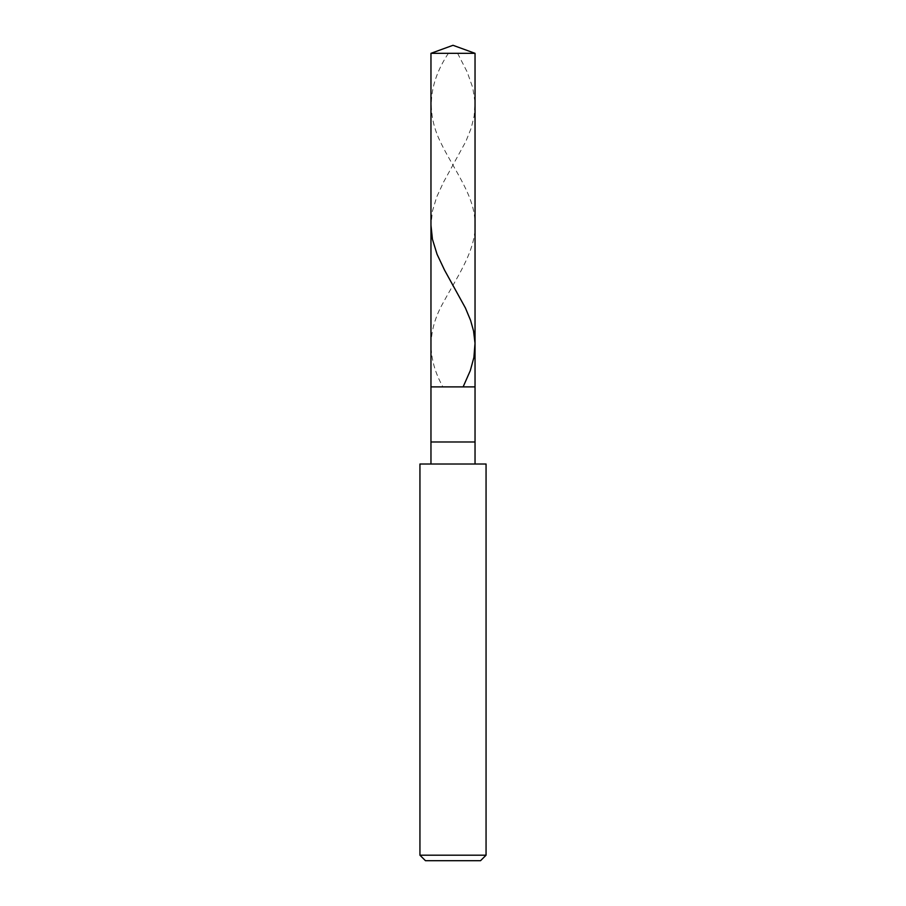 <?xml version="1.0" encoding="UTF-8"?>
<svg xmlns="http://www.w3.org/2000/svg" width="906" height="906" viewBox="0 0 906 906"><rect width="100%" height="100%" fill="white"/><g stroke="black" fill="none" stroke-linecap="round" stroke-linejoin="round"><path stroke-width="0.68" stroke-dasharray="4.53 3.4" d="M475.038 386.885L430.962 386.885L475.038 386.885M430.962 53.318L475.038 53.318L430.962 53.318M480.542 860.7L425.458 860.7L480.542 860.7M475.038 464.019L430.962 464.019L475.038 464.019M419.942 464.019L486.058 464.019L419.942 464.019M430.962 441.981L475.038 441.981L430.962 441.981M419.942 855.196L486.058 855.196L419.942 855.196M457.598 53.318L467.111 71.823L472.751 87.689L474.948 101.789L474.189 115.9L471.165 128.233L465.854 141.449L443.623 181.993L436.703 196.976L432.445 211.075L430.962 225.175M448.402 53.318C430.01 80.94 426.477 108.55 437.802 136.16C449.693 164.077 473.294 191.981 474.823 219.886C477.994 247.508 458.074 275.118 443.193 302.729C427.292 330.645 427.134 358.55 442.683 386.454"/><path stroke-width="1.36" d="M430.962 53.318L453 45.3L475.038 53.318L430.962 53.318L475.038 53.318L475.038 386.885L430.962 386.885L430.962 53.318L430.962 386.885L475.038 386.885L475.038 53.318L453 45.3L430.962 53.318M475.038 386.885L430.962 386.885L475.038 386.885L475.038 441.981L430.962 441.981L430.962 386.885L430.962 441.981L475.038 441.981L475.038 464.019L475.038 386.885M430.962 464.019L430.962 441.981L430.962 464.019M486.058 464.019L419.942 464.019L486.058 464.019L486.058 855.196L419.942 855.196L419.942 464.019L419.942 855.196L486.058 855.196L480.542 860.7L425.458 860.7L419.942 855.196L425.458 860.7L480.542 860.7L486.058 855.196L486.058 464.019M430.962 225.175L432.445 239.275L437.054 254.258L444.552 270.124L465.435 308.017L470.576 320.362L473.544 330.939L475.016 343.272L473.906 357.372L470.305 370.599L463.317 386.454"/></g></svg>
